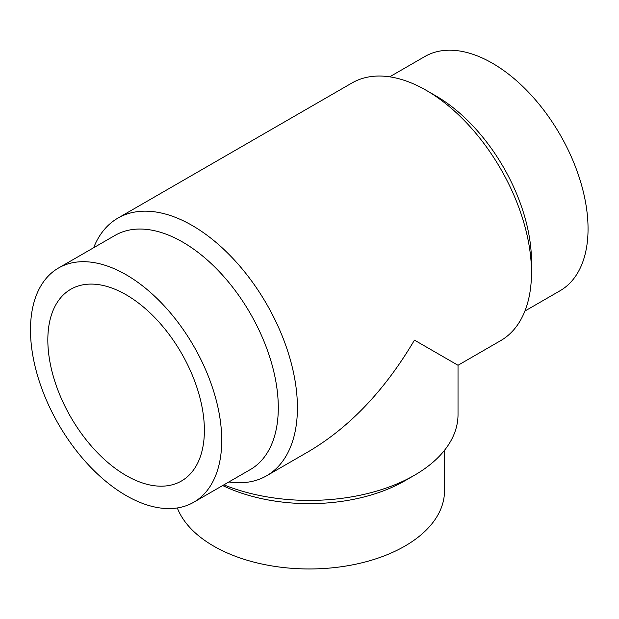 <?xml version="1.0" encoding="UTF-8"?>
<svg xmlns="http://www.w3.org/2000/svg" width="619" height="619" viewBox="0 0 619 619"><rect width="100%" height="100%" fill="white"/><g stroke="black" fill="none" stroke-linecap="round" stroke-linejoin="round"><path stroke-width="0.93" d="M177.313 507.951A135.228 78.071 0 0 0 324.139 568.49A135.228 78.071 0 0 0 444.496 490.89L444.496 450.307M222.67 485.536A135.228 78.071 0 0 0 404.888 480.777L414.451 475.26A148.753 85.879 0 0 0 458.021 414.529L458.021 365.272L500.678 340.643A148.753 85.879 60 0 0 531.489 272.553A148.753 85.879 60 0 0 426.305 90.374A148.753 85.879 60 0 0 351.932 83L117.858 218.143A148.753 85.879 60 0 1 266.611 304.022A148.753 85.879 60 0 1 266.611 475.787A148.753 85.879 60 0 1 228.868 481.961M223.869 484.847A148.753 85.879 0 0 0 414.451 475.26M266.611 475.787L309.268 451.158C350.068 426.831 385.134 389.823 414.451 340.117L458.021 365.272M93.639 247.739A148.753 85.879 60 0 1 117.858 218.143M126.114 475.524A110.693 63.912 60 0 1 53.791 377.977A110.693 63.912 60 0 1 70.759 289.274A110.693 63.912 60 0 1 181.46 353.186A110.693 63.912 60 0 1 181.46 481.002A110.693 63.912 60 0 1 126.114 475.524M426.305 90.374L435.869 95.891A135.228 78.071 60 0 1 531.489 261.512L531.489 272.553M389.676 76.826L424.82 56.538A135.228 78.071 60 0 1 560.04 134.609A135.228 78.071 60 0 1 560.04 290.76L524.904 311.048M126.114 495.556A135.228 78.071 60 0 1 37.767 376.391A135.228 78.071 60 0 1 58.495 268.027A135.228 78.071 60 0 1 193.724 346.106A135.228 78.071 60 0 1 193.724 502.249A135.228 78.071 60 0 1 126.114 495.556M58.495 268.027L115.064 235.375A135.228 78.071 60 0 1 250.285 313.446A135.228 78.071 60 0 1 250.285 469.597L193.724 502.249"/></g></svg>
